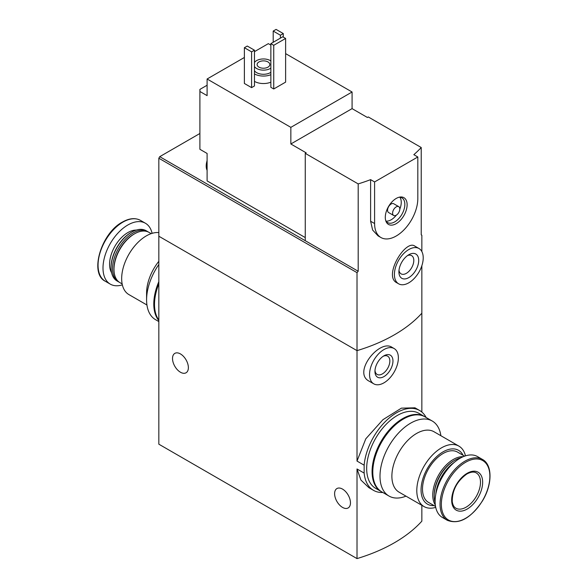 <?xml version="1.0" encoding="UTF-8"?>
<svg xmlns="http://www.w3.org/2000/svg" width="588" height="588" viewBox="0 0 588 588"><rect width="100%" height="100%" fill="white"/><g stroke="black" fill="none" stroke-linecap="round" stroke-linejoin="round"><path stroke-width="0.88" d="M421.846 505.305L421.846 521.166A152.821 88.229 180 0 1 357.012 558.6L158.833 444.183L158.833 236.222L357.012 350.639L357.012 272.648L158.833 158.231L158.833 236.222L357.012 350.639A152.821 88.229 0 0 0 421.846 313.206A152.821 88.229 180 0 1 357.012 350.639L357.012 461.065L364.148 465.189A46.099 26.614 -60 0 1 385.691 421.214A46.099 26.614 -60 0 1 419.619 410.498A46.099 26.614 -60 0 1 426.131 417.495M419.619 410.498L414.966 407.815L401.398 408.153L382.942 419.678L365.78 438.832L357.012 461.065M382.832 492.487A46.099 26.614 -60 0 1 373.512 490.348A46.099 26.614 -60 0 1 364.148 473.09L357.012 468.967L360.922 480.051L368.867 487.658L373.512 490.348M364.148 473.09L364.148 465.189M421.846 412.063L421.846 265.732M394.144 348.552L391.961 347.287C379.532 338.776 352.212 372.711 369.176 381.193L373.77 383.839A20.374 11.767 -60 0 1 373.77 360.312A20.374 11.767 -60 0 1 394.144 348.552A20.374 11.767 -60 0 1 398.37 357.879A20.374 11.767 -60 0 1 389.469 378.385A20.374 11.767 -60 0 1 373.77 383.839M357.012 558.6L357.012 468.967M180.442 372.226A11.209 6.468 -120 0 0 186.051 372.785A11.209 6.468 -120 0 0 186.051 359.841A11.209 6.468 -120 0 0 174.842 353.373A11.209 6.468 -120 0 0 173.122 362.355A11.209 6.468 -120 0 0 180.442 372.226M342.532 507.4A11.209 6.468 -120 0 0 348.14 507.959A11.209 6.468 -120 0 0 348.14 495.015A11.209 6.468 -120 0 0 336.931 488.547A11.209 6.468 -120 0 0 335.211 497.529A11.209 6.468 -120 0 0 342.532 507.4M392.96 360.995A12.738 7.35 -60 0 1 383.957 376.592A12.738 7.35 -60 0 1 374.953 371.396A12.738 7.35 -60 0 1 383.957 355.799A12.738 7.35 -60 0 1 392.96 360.995M383.141 356.313A10.533 6.078 -60 0 1 387.661 356.174A10.533 6.078 -60 0 1 389.844 360.995A10.533 6.078 -60 0 1 385.25 371.594A10.533 6.078 -60 0 1 377.136 374.416A10.533 6.078 -60 0 1 374.99 370.433M146.941 304.996L128.897 294.581A34.89 20.146 -60 0 1 123.546 266.621A34.89 20.146 -60 0 1 146.346 235.876A34.89 20.146 -60 0 1 158.833 232.583M158.833 261.307A34.89 20.146 120 0 0 146.588 292.993L146.588 299.858A43.299 24.997 -60 0 1 158.833 264.504M122.15 283.923L120.003 282.681A29.032 16.765 -60 0 1 113.984 269.392A29.032 16.765 -60 0 1 134.52 233.833A29.032 16.765 -60 0 1 149.036 232.392L151.189 233.634M134.52 233.833L133.799 234.244L134.52 233.833M113.984 269.392L113.984 268.562A28.018 16.177 -60 0 1 133.799 234.244M119.298 282.233A29.032 16.765 -60 0 1 118.563 281.85A29.032 16.765 -60 0 1 114.109 258.588A29.032 16.765 -60 0 1 133.079 232.995A29.032 16.765 -60 0 1 147.595 231.562A29.032 16.765 -60 0 1 148.301 232.003M118.563 281.85L117.086 280.998A29.032 16.765 -60 0 1 111.073 267.709A29.032 16.765 -60 0 1 131.609 232.15A29.032 16.765 -60 0 1 146.125 230.709L147.595 231.562M131.609 232.15L131.095 232.444L131.609 232.15M111.073 267.709L111.073 267.121A28.312 16.346 -60 0 1 131.095 232.444M122.348 284.857A35.148 20.293 -60 0 1 110.279 284.129A35.148 20.293 -60 0 1 104.892 255.964A35.148 20.293 -60 0 1 127.853 224.991A35.148 20.293 -60 0 1 145.427 223.249A35.148 20.293 -60 0 1 152.094 233.34M158.833 321.57L155.555 319.681A43.299 24.997 -60 0 1 146.588 299.858M158.833 320.541A43.299 24.997 -60 0 1 158.833 281.667M158.833 320.048A43.299 24.997 -60 0 1 158.833 283.828M305.253 237.574L207.101 180.898L207.101 153.453L199.898 149.293L199.898 89.398L207.101 85.238M305.253 153.343L358.188 183.904L358.188 271.252L305.253 240.69L305.253 153.343L306.157 152.829L290.847 143.987L290.847 127.353L352.08 92L285.621 53.626M270.855 45.1L268.334 43.644L254.464 51.656M352.08 92L352.08 108.633L367.39 117.475L368.286 116.953L421.221 147.514L421.221 234.855L421.846 235.215L421.846 251.546M199.898 91.478L207.101 95.638L207.101 78.998L290.847 127.353M419.001 248.518L414.768 246.078C405.558 239.096 382.986 276.154 396.797 282.755L398.627 283.813A20.374 11.767 -60 0 1 398.627 260.286A20.374 11.767 -60 0 1 419.001 248.518A20.374 11.767 -60 0 1 423.22 257.845A20.374 11.767 -60 0 1 414.327 278.352A20.374 11.767 -60 0 1 398.627 283.813M358.188 183.904A152.821 88.229 0 0 0 370.609 179.641L374.593 181.942L374.593 223.536A30.561 17.647 120 0 0 380.921 237.523A30.561 17.647 120 0 0 404.478 229.335A30.561 17.647 120 0 0 417.818 198.575L417.818 156.981L374.593 181.942M358.188 271.252L357.012 272.648M417.818 156.981L413.834 154.681A152.821 88.229 0 0 0 421.221 147.514M380.921 237.523L378.04 235.854L372.623 230.033L370.609 221.235L370.609 179.641M270.855 82.18A12.738 7.35 180 0 1 254.464 81.394M254.464 85.966L251.583 87.627L244.38 83.474L244.38 47.702L247.261 46.04L254.464 50.193L254.464 85.966M285.621 82.122L273.736 88.979L270.855 87.318L270.855 43.644L282.74 36.779L285.621 38.448L285.621 82.122M244.38 57.477L207.101 78.998M305.253 240.69L159.73 156.673L158.833 158.231M159.73 156.673L199.898 133.483M254.464 62.497A9.68 5.586 180 0 1 270.318 60.593A9.68 5.586 180 0 1 270.855 60.931M270.855 68.157A9.68 5.586 180 0 1 254.464 66.591M267.974 61.946A6.365 3.675 180 0 1 269.841 64.548A6.365 3.675 180 0 1 263.468 68.223A6.365 3.675 180 0 1 257.103 64.548A6.365 3.675 180 0 1 261.035 61.152A6.365 3.675 180 0 1 267.974 61.946M270.855 72.317A9.68 5.586 180 0 1 254.464 70.751M270.855 74.698A12.738 7.35 180 0 1 254.464 73.904M254.464 50.193L251.583 51.862L251.583 87.627M251.583 51.862L244.38 47.702M283.284 33.56L280.402 35.221L273.2 31.061L276.081 29.4L283.284 33.56L283.284 37.095M280.402 35.221L280.402 38.132M273.2 31.061L273.2 42.292M418.715 260.447A14.009 8.085 -60 0 1 408.814 277.602A14.009 8.085 -60 0 1 398.907 271.884A14.009 8.085 -60 0 1 408.814 254.729A14.009 8.085 -60 0 1 418.715 260.447M407.491 255.589A10.533 6.078 -60 0 1 411.615 255.626A10.533 6.078 -60 0 1 413.798 260.447A10.533 6.078 -60 0 1 409.204 271.046A10.533 6.078 -60 0 1 401.09 273.861A10.533 6.078 -60 0 1 398.995 270.311M285.621 38.448L273.736 45.305L273.736 88.979M273.736 45.305L270.855 43.644M290.847 143.987L352.08 108.633M407.124 204.749A15.442 8.916 -60 0 1 398.186 222.308A15.442 8.916 -60 0 1 386.007 221.441A15.442 8.916 -60 0 1 388.484 206.601A15.442 8.916 -60 0 1 400.105 197.031A15.442 8.916 -60 0 1 407.124 204.749M393.659 215.465L388.617 212.555A5.094 2.94 -60 0 1 388.617 206.675A5.094 2.94 -60 0 1 393.71 203.735L398.752 206.645A5.094 2.94 -60 0 1 399.811 208.975A5.094 2.94 -60 0 1 397.584 214.106A5.094 2.94 -60 0 1 393.659 215.465A5.094 2.94 -60 0 1 393.659 209.585A5.094 2.94 -60 0 1 398.752 206.645M399.862 197.23A14.266 8.232 -60 0 1 401.251 202.323A14.266 8.232 -60 0 1 399.803 209.159M396.363 215.12A14.266 8.232 -60 0 1 386.066 221.132M399.201 197.201A14.266 8.232 -60 0 1 401.898 197.869A14.266 8.232 -60 0 1 404.853 204.404A14.266 8.232 -60 0 1 398.627 218.751A14.266 8.232 -60 0 1 387.632 222.573A14.266 8.232 -60 0 1 385.706 220.574M207.101 168.536A14.266 8.232 -60 0 1 207.101 164.155M207.101 170.322A14.266 8.232 -60 0 1 206.197 166.169A14.266 8.232 -60 0 1 207.101 160.7M465.468 455.854A34.89 20.146 120 0 0 458.919 446.13A34.89 20.146 120 0 0 441.47 447.858A34.89 20.146 120 0 0 418.678 478.603A34.89 20.146 120 0 0 424.029 506.569A34.89 20.146 120 0 0 435.723 507.37M424.029 506.569L399.112 492.185A34.89 20.146 -60 0 1 393.762 464.219A34.89 20.146 -60 0 1 416.554 433.474A34.89 20.146 -60 0 1 434.003 431.746L458.919 446.13M463.087 455.296A31.076 17.941 120 0 0 443.029 451.878A31.076 17.941 120 0 0 421.545 484.35A31.076 17.941 120 0 0 434.047 505.592M464.579 456.156L457.552 452.106A29.032 16.765 120 0 0 443.029 453.539A29.032 16.765 120 0 0 424.066 479.124A29.032 16.765 120 0 0 428.512 502.395L435.539 506.452M463.219 456.692A29.032 16.765 120 0 0 453.297 459.471A29.032 16.765 120 0 0 435.318 505.011M460.801 457.854A29.032 16.765 120 0 0 454.737 460.301L454.017 460.713A28.018 16.177 120 0 0 434.209 495.03L434.209 495.86A29.032 16.765 120 0 0 435.12 502.328M454.017 460.713L454.737 460.301A29.032 16.765 120 0 0 434.209 495.86M454.252 462.389A29.032 16.765 120 0 0 435.774 494.39M482.483 459.441L477.537 456.582A35.148 20.293 120 0 0 459.963 458.324A35.148 20.293 120 0 0 437.002 489.297A35.148 20.293 120 0 0 442.389 517.462L447.336 520.321C459.155 524.805 470.878 518.307 482.513 500.836C492.428 484.637 492.59 464.748 482.483 459.441A35.148 20.293 120 0 0 464.91 461.183A35.148 20.293 120 0 0 441.948 492.156A35.148 20.293 120 0 0 447.336 520.321M467.166 473.296A21.903 12.649 120 0 0 453.752 507.87A21.903 12.649 120 0 0 480.58 492.376A21.903 12.649 120 0 0 467.166 473.296M440.882 435.715A43.299 24.997 120 0 0 432.261 421.03A43.299 24.997 120 0 0 410.615 423.176A43.299 24.997 120 0 0 382.325 461.33A43.299 24.997 120 0 0 388.962 496.029A43.299 24.997 120 0 0 405.985 496.154M432.261 421.03L425.058 416.877A43.299 24.997 120 0 0 403.412 419.016A43.299 24.997 120 0 0 375.122 457.177A43.299 24.997 120 0 0 381.759 491.869L388.962 496.029M424.698 416.671A43.299 24.997 120 0 0 424.338 416.458L418.935 413.342A43.299 24.997 120 0 0 397.29 415.481A43.299 24.997 120 0 0 368.999 453.642A43.299 24.997 120 0 0 375.636 488.334L381.039 491.458A43.299 24.997 120 0 0 381.406 491.656M424.338 416.458A43.299 24.997 120 0 0 402.692 418.605A43.299 24.997 120 0 0 374.402 456.758A43.299 24.997 120 0 0 381.039 491.458M111.602 272.729A25.85 14.928 -60 0 1 127.853 232.583A25.85 14.928 -60 0 1 136.218 230.092M122.907 222.132A35.148 20.293 -60 0 1 140.481 220.39C135.358 217.626 129.323 218.185 122.4 222.08C101.136 233.12 89.082 273.67 105.333 281.27A35.148 20.293 -60 0 1 99.945 253.105A35.148 20.293 -60 0 1 122.907 222.132M370.609 221.235L374.593 223.536M465.623 462.278A34.31 19.808 120 0 0 444.609 516.426A34.31 19.808 120 0 0 486.629 492.163A34.31 19.808 120 0 0 465.623 462.278M455.898 508.201A20.374 11.767 120 0 0 476.273 496.441A20.374 11.767 120 0 0 476.273 472.914C473.987 471.51 470.848 471.87 466.85 473.994C457.06 481.08 452.187 490.252 452.238 501.52C452.738 504.923 453.958 507.15 455.898 508.201M145.427 223.249L140.481 220.39M110.279 284.129L105.333 281.27M206.197 166.169L207.101 160.186"/></g></svg>

